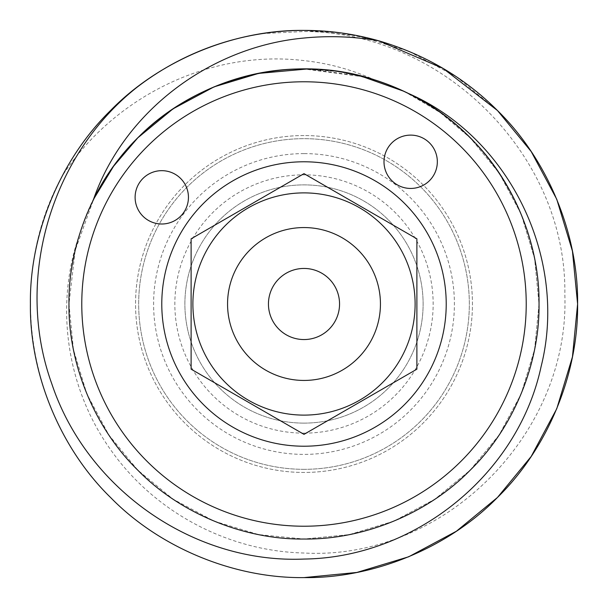 <?xml version="1.0" encoding="UTF-8"?>
<svg xmlns="http://www.w3.org/2000/svg" width="608" height="608" viewBox="0 0 608 608"><rect width="100%" height="100%" fill="white"/><g stroke="black" fill="none" stroke-linecap="round" stroke-linejoin="round"><path stroke-width="0.46" stroke-dasharray="3.04 2.28" d="M161.781 170.666A26.668 26.668 0 0 0 135.113 197.334A26.668 26.668 0 0 0 161.781 224.002A26.668 26.668 0 0 0 188.442 197.334A26.668 26.668 0 0 0 161.781 170.666M410.666 135.113A26.668 26.668 0 0 0 383.998 161.781A26.668 26.668 0 0 0 410.666 188.442A26.668 26.668 0 0 0 437.334 161.781A26.668 26.668 0 0 0 410.666 135.113M304 339.553A35.553 35.553 0 0 1 268.447 304A35.553 35.553 0 0 1 304 268.447A35.553 35.553 0 0 1 339.553 304A35.553 35.553 0 0 1 304 339.553M304 192.888A111.112 111.112 0 0 0 192.888 304A111.112 111.112 0 0 0 304 415.112A111.112 111.112 0 0 0 415.112 304A111.112 111.112 0 0 0 304 192.888A111.112 111.112 0 0 0 192.888 304A111.112 111.112 0 0 0 304 415.112A111.112 111.112 0 0 0 415.112 304A111.112 111.112 0 0 0 304 192.888A111.112 111.112 0 0 0 192.888 304A111.112 111.112 0 0 0 304 415.112A111.112 111.112 0 0 0 415.112 304A111.112 111.112 0 0 0 304 192.888M304 423.115A119.115 119.115 0 0 1 184.885 304A119.115 119.115 0 0 1 304 184.885A119.115 119.115 0 0 1 423.115 304A119.115 119.115 0 0 1 304 423.115A119.115 119.115 0 0 1 184.885 304A119.115 119.115 0 0 1 304 184.885A119.115 119.115 0 0 1 423.115 304A119.115 119.115 0 0 1 304 423.115M304 469.33A165.33 165.33 0 0 1 138.67 304A165.33 165.33 0 0 1 304 138.67A165.33 165.33 0 0 1 469.33 304A165.33 165.33 0 0 1 304 469.33A165.33 165.33 0 0 1 138.67 304A165.33 165.33 0 0 1 304 138.67A165.33 165.33 0 0 1 469.33 304A165.33 165.33 0 0 1 304 469.33M304 81.776A222.224 222.224 0 0 1 526.224 304A222.224 222.224 0 0 1 304 526.224A222.224 222.224 0 0 1 81.776 304A222.224 222.224 0 0 1 304 81.776A222.224 222.224 0 0 1 526.224 304A222.224 222.224 0 0 1 304 526.224A222.224 222.224 0 0 1 81.776 304A222.224 222.224 0 0 1 304 81.776A222.224 222.224 0 0 1 526.224 304A222.224 222.224 0 0 1 304 526.224A222.224 222.224 0 0 1 81.776 304A222.224 222.224 0 0 1 304 81.776A222.224 222.224 0 0 0 81.776 304A222.224 222.224 0 0 0 304 526.224A222.224 222.224 0 0 0 526.224 304A222.224 222.224 0 0 0 304 81.776A222.224 222.224 0 0 0 81.776 304A222.224 222.224 0 0 0 304 526.224A222.224 222.224 0 0 0 526.224 304A222.224 222.224 0 0 0 304 81.776M136.937 87.332C186.96 49.765 242.653 30.788 304 30.4C374.019 29.511 448.582 60.397 497.466 110.534C547.603 159.418 578.489 233.981 577.6 304C578.489 374.019 547.603 448.582 497.466 497.466C448.582 547.603 374.019 578.489 304 577.6C233.981 578.489 159.418 547.603 110.534 497.466C60.397 448.582 29.511 374.019 30.4 304C29.511 233.981 60.397 159.418 110.534 110.534C152.41 69.076 203.072 43.419 262.519 33.562L304 31.51C442.761 31.738 567.135 155.2 564.84 294.705C569.894 434.021 443.802 560.743 304 553.014C228.122 551.266 154.607 512.202 110.907 450.11C66.812 388.679 54.226 305.786 79.618 234.057C108.368 137.385 203.703 67.625 304 68.97L364.975 77.018M304 68.97L339.051 71.6L373.943 79.618C351.606 69.578 328.29 63.24 304 60.602C209.646 49.256 113.635 96.801 62.039 176.29A273.6 273.6 0 0 1 262.519 33.562M62.039 176.29C5.282 279.779 27.124 415.705 110.534 497.466C159.418 547.603 233.981 578.489 304 577.6C233.981 578.489 159.418 547.603 110.534 497.466C60.397 448.582 29.511 374.019 30.4 304C29.511 233.981 60.397 159.418 110.534 110.534C159.418 60.397 233.981 29.511 304 30.4C374.019 29.511 448.582 60.397 497.466 110.534C547.603 159.418 578.489 233.981 577.6 304C578.489 374.019 547.603 448.582 497.466 497.466C448.582 547.603 374.019 578.489 304 577.6C233.981 578.489 159.418 547.603 110.534 497.466C60.397 448.582 29.511 374.019 30.4 304C29.511 233.981 60.397 159.418 110.534 110.534C159.418 60.397 233.981 29.511 304 30.4C374.019 29.511 448.582 60.397 497.466 110.534C547.603 159.418 578.489 233.981 577.6 304C578.489 374.019 547.603 448.582 497.466 497.466C448.582 547.603 374.019 578.489 304 577.6C233.981 578.489 159.418 547.603 110.534 497.466C60.397 448.582 29.511 374.019 30.4 304C29.511 233.981 60.397 159.418 110.534 110.534C159.418 60.397 233.981 29.511 304 30.4L356.866 35.553L408.705 51.224L456.441 76.798L497.466 110.534M304 30.4L341.4 32.969L378.746 40.812M93.427 199.606C130.819 120.962 216.881 68.142 304 68.97C364.146 68.21 428.199 94.742 470.189 137.811C513.258 179.801 539.79 243.854 539.03 304C539.79 364.146 513.258 428.199 470.189 470.189C428.199 513.258 364.146 539.79 304 539.03C243.854 539.79 179.801 513.258 137.811 470.189C94.742 428.199 68.21 364.146 68.97 304C68.21 243.854 94.742 179.801 137.811 137.811C179.801 94.742 243.854 68.21 304 68.97C364.146 68.21 428.199 94.742 470.189 137.811C513.258 179.801 539.79 243.854 539.03 304C539.79 364.146 513.258 428.199 470.189 470.189C428.199 513.258 364.146 539.79 304 539.03C243.854 539.79 179.801 513.258 137.811 470.189C94.742 428.199 68.21 364.146 68.97 304C68.21 243.854 94.742 179.801 137.811 137.811C179.801 94.742 243.854 68.21 304 68.97C364.146 68.21 428.199 94.742 470.189 137.811C513.258 179.801 539.79 243.854 539.03 304C539.79 364.146 513.258 428.199 470.189 470.189C428.199 513.258 364.146 539.79 304 539.03C243.854 539.79 179.801 513.258 137.811 470.189C94.742 428.199 68.21 364.146 68.97 304C68.21 243.854 94.742 179.801 137.811 137.811C179.801 94.742 243.854 68.21 304 68.97C364.146 68.21 428.199 94.742 470.189 137.811C513.258 179.801 539.79 243.854 539.03 304C539.79 364.146 513.258 428.199 470.189 470.189C428.199 513.258 364.146 539.79 304 539.03C243.854 539.79 179.801 513.258 137.811 470.189C76.965 410.529 52.98 314.784 79.618 234.057M408.394 93.427L441.393 113.308L470.189 137.811L499.168 173.052L521.14 214.062L534.599 258.59L539.03 304L534.599 349.41L521.14 393.938L499.168 434.948L470.189 470.189L434.948 499.168L393.938 521.14L349.41 534.599L304 539.03L258.59 534.599L214.062 521.14L173.052 499.168L137.811 470.189L108.832 434.948L86.86 393.938L73.401 349.41L68.97 304L75.149 250.473L93.807 198.839M307.222 68.993L359.754 75.681M404.008 91.314L439.432 111.918L470.189 137.811L499.168 173.052L521.14 214.062L534.599 258.59L539.03 304L534.599 349.41L521.14 393.938L499.168 434.948L470.189 470.189L434.948 499.168L393.938 521.14L349.41 534.599L304 539.03M304 135.554A168.446 168.446 0 0 0 135.554 304A168.446 168.446 0 0 0 304 472.446A168.446 168.446 0 0 0 472.446 304A168.446 168.446 0 0 0 304 135.554A168.446 168.446 0 0 0 135.554 304A168.446 168.446 0 0 0 304 472.446A168.446 168.446 0 0 0 472.446 304A168.446 168.446 0 0 0 304 135.554M304 153.604A150.396 150.396 0 0 0 153.604 304A150.396 150.396 0 0 0 304 454.396A150.396 150.396 0 0 0 454.396 304A150.396 150.396 0 0 0 304 153.604M304 433.154A129.154 129.154 0 0 0 433.154 304A129.154 129.154 0 0 0 304 174.846A129.154 129.154 0 0 0 174.846 304A129.154 129.154 0 0 0 304 433.154"/><path stroke-width="0.91" d="M161.781 170.666A26.668 26.668 0 0 0 135.113 197.334A26.668 26.668 0 0 0 161.781 224.002A26.668 26.668 0 0 0 188.442 197.334A26.668 26.668 0 0 0 161.781 170.666M410.666 135.113A26.668 26.668 0 0 0 383.998 161.781A26.668 26.668 0 0 0 410.666 188.442A26.668 26.668 0 0 0 437.334 161.781A26.668 26.668 0 0 0 410.666 135.113M304 339.553A35.553 35.553 0 0 1 268.447 304A35.553 35.553 0 0 1 304 268.447A35.553 35.553 0 0 1 339.553 304A35.553 35.553 0 0 1 304 339.553M304 415.112A111.112 111.112 0 0 1 192.888 304A111.112 111.112 0 0 1 304 192.888A111.112 111.112 0 0 1 415.112 304A111.112 111.112 0 0 1 304 415.112M304 227.559A76.441 76.441 0 0 0 227.559 304A76.441 76.441 0 0 0 304 380.441A76.441 76.441 0 0 0 380.441 304A76.441 76.441 0 0 0 304 227.559M191.11 369.178L191.11 238.822L304 173.645L416.89 238.822L416.89 369.178L304 434.355L191.11 369.178L304 434.355L416.89 369.178L416.89 238.822L304 173.645L191.11 238.822L191.11 369.178M304 446.219A142.219 142.219 0 0 1 161.781 304A142.219 142.219 0 0 1 304 161.781A142.219 142.219 0 0 1 446.219 304A142.219 142.219 0 0 1 304 446.219M304 81.776A222.224 222.224 0 0 1 526.224 304A222.224 222.224 0 0 1 304 526.224A222.224 222.224 0 0 1 81.776 304A222.224 222.224 0 0 1 304 81.776M364.975 77.018L373.943 79.618C293.216 52.98 197.471 76.965 137.811 137.811C94.742 179.801 68.21 243.854 68.97 304C68.21 364.146 94.742 428.199 137.811 470.189C179.801 513.258 243.854 539.79 304 539.03C364.146 539.79 428.199 513.258 470.189 470.189C513.258 428.199 539.79 364.146 539.03 304C539.79 243.854 513.258 179.801 470.189 137.811C428.199 94.742 364.146 68.21 304 68.97C243.854 68.21 179.801 94.742 137.811 137.811C94.742 179.801 68.21 243.854 68.97 304C68.21 364.146 94.742 428.199 137.811 470.189C179.801 513.258 243.854 539.79 304 539.03C364.146 539.79 428.199 513.258 470.189 470.189C513.258 428.199 539.79 364.146 539.03 304C539.79 243.854 513.258 179.801 470.189 137.811C428.199 94.742 364.146 68.21 304 68.97C243.854 68.21 179.801 94.742 137.811 137.811C94.742 179.801 68.21 243.854 68.97 304C68.21 364.146 94.742 428.199 137.811 470.189C179.801 513.258 243.854 539.79 304 539.03C364.146 539.79 428.199 513.258 470.189 470.189C513.258 428.199 539.79 364.146 539.03 304C539.79 243.854 513.258 179.801 470.189 137.811C428.199 94.742 364.146 68.21 304 68.97C243.854 68.21 179.801 94.742 137.811 137.811C94.742 179.801 68.21 243.854 68.97 304C68.21 364.146 94.742 428.199 137.811 470.189C179.801 513.258 243.854 539.79 304 539.03C364.146 539.79 428.199 513.258 470.189 470.189C513.258 428.199 539.79 364.146 539.03 304C539.858 216.881 487.038 130.819 408.394 93.427C375.258 77.178 340.465 69.031 304 68.97C216.494 68.126 131.647 120.597 93.427 199.606C124.214 110.907 210.938 46.482 304 38.038C328.898 35.568 353.81 36.488 378.746 40.812C424.954 54.37 464.527 77.611 497.466 110.534C547.603 159.418 578.489 233.981 577.6 304C578.489 374.019 547.603 448.582 497.466 497.466C448.582 547.603 374.019 578.489 304 577.6C233.981 578.489 159.418 547.603 110.534 497.466C60.397 448.582 29.511 374.019 30.4 304C29.511 233.981 60.397 159.418 110.534 110.534C159.418 60.397 233.981 29.511 304 30.4A273.6 273.6 0 0 1 378.746 40.812L443.095 68.4L497.466 110.534L531.202 151.559L556.776 199.295L572.447 251.134L577.6 304L572.447 356.866L556.776 408.705L531.202 456.441L497.466 497.466L456.441 531.202L408.705 556.776L356.866 572.447L304 577.6L356.866 572.447L408.705 556.776L456.441 531.202L497.466 497.466L531.202 456.441L556.776 408.705L572.447 356.866L577.6 304L572.447 251.134L556.776 199.295L531.202 151.559L497.466 110.534M304 30.4A273.6 273.6 0 0 0 136.937 87.332C50.456 155.618 14.235 279.961 51.779 383.732C86.587 488.589 193.146 563.829 304 559.056C414.238 557.749 517.91 475.084 541.112 366.525C568.153 259.282 510.446 137.978 408.394 93.427M93.807 198.839L113.559 166.265L137.811 137.811L173.052 108.832L214.062 86.86L258.59 73.401L307.222 68.993M359.754 75.681L404.008 91.314"/></g></svg>

